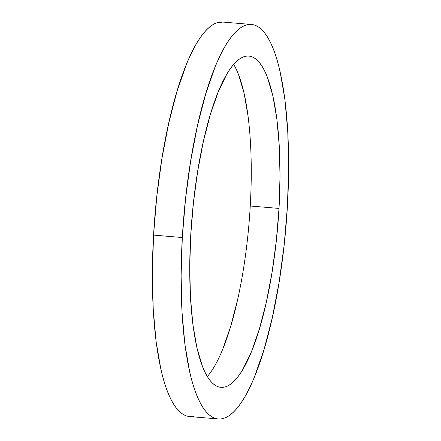<?xml version="1.0" encoding="UTF-8"?>
<svg xmlns="http://www.w3.org/2000/svg" width="441" height="441" viewBox="0 0 441 441"><rect width="100%" height="100%" fill="white"/><g stroke="black" fill="none" stroke-linecap="round" stroke-linejoin="round"><path stroke-width="0.66" d="M207.336 376.542A166.191 43.086 94.8 0 0 250.256 206.002L279.01 208.428A166.191 43.086 -85.2 0 1 220.908 387.319A166.191 43.086 -85.2 0 1 190.744 234.998L193.45 202.529L197.75 170.799L203.472 141.026L210.401 114.351L218.273 91.805L226.784 74.253C229.7 69.298 232.639 65.334 235.604 62.368C238.57 59.397 241.497 57.473 244.397 56.602C247.296 55.731 250.102 55.924 252.825 57.181C255.543 58.444 258.123 60.742 260.559 64.088C263.001 67.429 265.25 71.751 267.312 77.048L272.814 95.57L276.86 118.938L279.291 146.258L280.018 176.472L279.01 208.428L276.303 240.896L272.009 272.626L266.281 302.399L259.352 329.074L251.48 351.62L242.969 369.172C240.053 374.128 237.115 378.091 234.149 381.063C231.183 384.028 228.256 385.952 225.357 386.823C222.457 387.694 219.651 387.501 216.928 386.244C214.21 384.982 211.63 382.683 209.194 379.337C206.757 375.997 204.503 371.675 202.441 366.377L196.94 347.855L192.893 324.488L190.462 297.168L189.735 266.954L190.744 234.998A166.191 43.086 -85.2 0 1 248.845 56.106A166.191 43.086 -85.2 0 1 279.01 208.428L250.256 206.002A166.191 43.086 94.8 0 0 233.664 64.458M182.315 237.534A197.937 51.316 -85.2 0 1 251.513 24.476A197.937 51.316 -85.2 0 1 287.438 205.892L288.64 167.834L287.775 131.842L284.88 99.308L280.063 71.475C278.15 63.08 275.961 55.726 273.508 49.414C271.05 43.108 268.371 37.959 265.465 33.979C262.566 29.999 259.49 27.254 256.254 25.754C253.013 24.255 249.667 24.023 246.216 25.065C242.765 26.102 239.276 28.389 235.742 31.928C232.214 35.467 228.714 40.186 225.235 46.084C221.762 51.988 218.389 58.956 215.103 66.993L205.726 93.845L197.474 125.613L190.655 161.075L185.534 198.863L182.315 237.534L181.113 275.592L181.979 311.583L184.873 344.118L189.691 371.95C191.609 380.346 193.792 387.7 196.245 394.011C198.704 400.318 201.383 405.466 204.288 409.446C207.193 413.426 210.263 416.172 213.499 417.671C216.74 419.171 220.087 419.402 223.537 418.36C226.988 417.324 230.478 415.036 234.011 411.497C237.539 407.958 241.045 403.239 244.518 397.341C247.991 391.437 251.37 384.469 254.65 376.432L264.027 349.581L272.279 317.812L279.098 282.35L284.219 244.562L287.438 205.892A197.937 51.316 -85.2 0 1 218.24 418.95A197.937 51.316 -85.2 0 1 182.315 237.534L153.562 235.108L182.315 237.534M251.513 24.476L222.76 22.05A197.937 51.316 94.8 0 0 153.562 235.108A197.937 51.316 94.8 0 0 189.487 416.525L218.24 418.95M194.784 415.935C191.333 416.977 187.987 416.745 184.746 415.246C181.51 413.746 178.434 411.001 175.535 407.021C172.629 403.041 169.95 397.892 167.492 391.586C165.039 385.274 162.85 377.92 160.937 369.525L156.12 341.692L153.225 309.158L152.36 273.166L153.562 235.108L156.781 196.438L161.902 158.65L168.721 123.188L176.973 91.419L186.35 64.568C189.63 56.531 193.009 49.563 196.482 43.659C199.955 37.761 203.461 33.042 206.989 29.503C210.522 25.964 214.012 23.676 217.463 22.64L223.008 22.072M248.107 116.512L244.06 93.145L238.559 74.623M222.727 349.195L230.599 326.649L237.528 299.974"/></g></svg>
